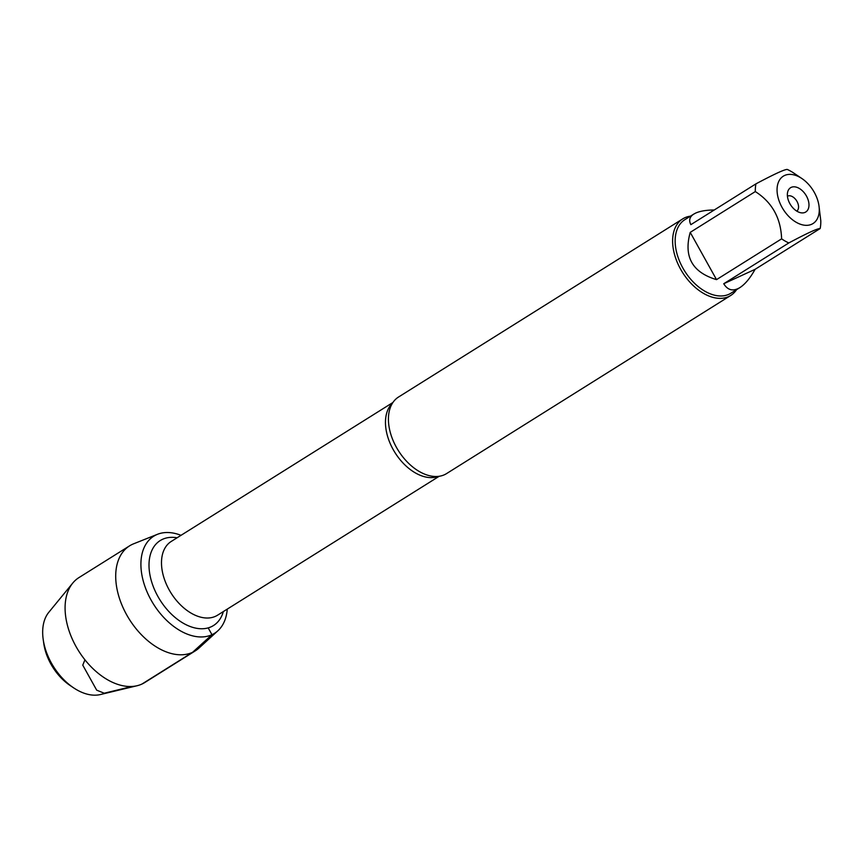 <?xml version="1.0" encoding="UTF-8"?>
<svg xmlns="http://www.w3.org/2000/svg" width="864" height="864" viewBox="0 0 864 864"><rect width="100%" height="100%" fill="white"/><g stroke="black" fill="none" stroke-linecap="round" stroke-linejoin="round"><path stroke-width="1.3" d="M682.744 218.873L398.542 397.019A45.187 28.62 57.9 0 0 390.161 408.056A45.187 28.62 57.9 0 0 398.293 450.511A45.187 28.62 57.9 0 0 432.961 476.334A45.187 28.62 57.9 0 0 444.474 474.725A45.187 28.62 57.9 0 0 446.548 473.602L730.75 295.456A45.187 28.62 -122.1 0 1 728.676 296.579A45.187 28.62 -122.1 0 1 681.523 270.788A45.187 28.62 -122.1 0 1 682.744 218.873A45.187 28.62 -122.1 0 1 690.487 216.151M157.475 534.298A57.283 36.288 57.9 0 1 181.019 535.324A57.283 36.288 57.9 0 0 144.083 583.859A57.283 36.288 57.9 0 0 211.972 634.694A57.283 36.288 57.9 0 0 227.264 609.098A57.283 36.288 57.9 0 1 217.922 630.742L198.979 648.065A61.938 39.226 -122.1 0 1 195.372 650.808A61.938 39.226 -122.1 0 1 192.542 652.342A61.938 39.226 -122.1 0 1 127.915 616.993A61.938 39.226 -122.1 0 1 129.578 545.854A61.938 39.226 -122.1 0 1 132.419 544.32A61.938 39.226 -122.1 0 1 133.628 543.802L157.475 534.298A57.283 36.288 57.9 0 0 156.362 534.784A57.283 36.288 57.9 0 0 151.027 599.962A57.283 36.288 57.9 0 0 211.972 634.694A57.283 36.288 57.9 0 0 217.922 630.742M736.571 289.667A45.187 28.62 -122.1 0 1 730.75 295.456M796.781 211.118A8.813 5.584 57.9 0 0 796.64 200.815A8.813 5.584 57.9 0 0 787.428 196.193M805.118 212.35A14.321 9.072 -122.1 0 1 801.241 212.836A14.321 9.072 -122.1 0 1 790.484 204.682A14.321 9.072 -122.1 0 1 787.828 191.441A14.321 9.072 -122.1 0 1 804.146 192.672A14.321 9.072 -122.1 0 1 805.118 212.35M784.598 175.478A27.961 17.712 57.9 0 0 787.396 214.942A27.961 17.712 57.9 0 0 818.867 214.25A27.961 17.712 57.9 0 0 818.975 205.772A27.961 17.712 57.9 0 0 801.911 178.546A27.961 17.712 57.9 0 0 784.598 175.478M690.217 232.373C683.5 256.619 692.269 272.376 716.526 279.634L690.217 232.373L755.309 191.57C772.092 202.316 780.862 218.074 781.618 238.842A43.384 27.475 57.9 0 0 788.821 242.946C807.278 233.118 817.722 228.323 820.174 228.539A43.384 27.475 57.9 0 0 820.8 220.828L818.975 205.772M716.526 279.634L781.618 238.842M723.74 283.738C727.769 290.336 733.147 291.622 739.876 287.604C745.081 284.256 750.157 278.165 755.082 269.33L723.74 283.738L788.821 242.946M755.082 269.33L820.174 228.539M801.911 178.546L793.876 173.135A43.384 27.475 57.9 0 0 787.288 169.452C784.836 169.236 774.392 174.042 755.935 183.859A43.384 27.475 57.9 0 0 755.309 191.57M714.258 209.984C706.277 210.06 700.088 211.086 695.682 213.073L693.792 214.088C689.612 216.778 688.63 220.309 690.854 224.662L755.935 183.859M739.876 287.604L730.966 293.188A43.384 27.475 -122.1 0 1 728.989 294.257A43.384 27.475 -122.1 0 1 683.716 269.503A43.384 27.475 -122.1 0 1 684.882 219.661L693.792 214.088M43.2 639.446L43.783 643.561A43.016 27.248 57.9 0 0 70.038 685.444L73.494 687.766A49.637 31.439 -122.1 0 1 43.2 639.446A49.637 31.439 -122.1 0 1 48.816 612.284L72.76 583.07A61.938 39.226 -122.1 0 1 78.959 577.584L129.578 545.854M195.372 650.808L144.752 682.538A61.938 39.226 -122.1 0 1 137.106 685.724L100.386 694.548A49.637 31.439 -122.1 0 1 73.494 687.766M137.106 685.724A61.938 39.226 -122.1 0 1 78.613 650.894A61.938 39.226 -122.1 0 1 72.76 583.07M208.181 627.89L211.972 634.694L192.542 652.342L141.912 684.072M132.03 686.47L104.231 693.22L96.692 690.174L82.76 665.15L84.942 659.826M438.35 476.377A43.535 27.572 -122.1 0 1 394.978 452.596A43.535 27.572 -122.1 0 1 392.472 403.186M392.915 402.494L171.245 541.447A43.535 27.572 57.9 0 0 170.078 591.462A43.535 27.572 57.9 0 0 215.503 616.302A43.535 27.572 57.9 0 0 217.501 615.233L439.171 476.28M223.344 611.561A50.144 31.763 -122.1 0 1 211.205 626.778A50.144 31.763 -122.1 0 1 153.274 586.57A50.144 31.763 -122.1 0 1 177.098 537.786"/></g></svg>
